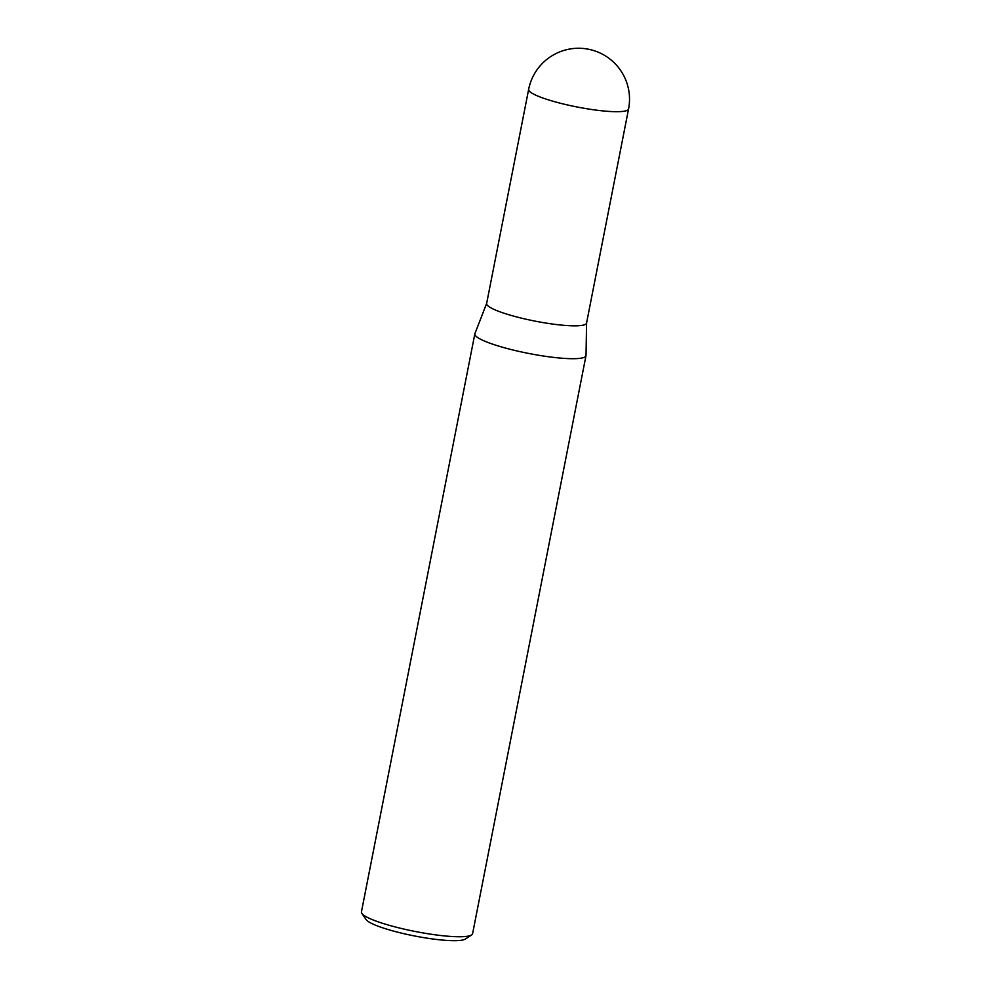 <?xml version="1.0" encoding="UTF-8"?>
<svg xmlns="http://www.w3.org/2000/svg" width="990" height="990" viewBox="0 0 990 990"><rect width="100%" height="100%" fill="white"/><g stroke="black" fill="none" stroke-linecap="round" stroke-linejoin="round"><path stroke-width="1.49" d="M487.748 305.687A50.911 7.97 11.1 0 0 541.159 322.257A50.911 7.97 11.1 0 0 586.55 323.099L628.563 108.974A50.911 7.97 -168.9 0 1 589.199 109.123A50.911 7.97 -168.9 0 1 529.761 91.55A50.911 7.97 -168.9 0 1 528.648 89.372L486.635 303.497A50.911 7.97 11.1 0 0 487.748 305.687M486.659 303.385L474.915 333.618A56.64 8.861 11.1 0 0 474.841 333.853A56.64 8.861 11.1 0 0 476.079 336.291A56.64 8.861 11.1 0 0 535.503 354.717A56.64 8.861 11.1 0 0 585.993 355.67A56.64 8.861 11.1 0 0 586.018 355.422L586.575 322.988M471.611 934.944L465.337 939.052A51.195 8.007 -168.9 0 1 416.58 936.354A51.195 8.007 -168.9 0 1 366.857 920.415A51.195 8.007 -168.9 0 1 366.127 919.586L361.87 913.423A56.64 8.861 11.1 0 0 362.674 914.327A56.64 8.861 11.1 0 0 417.681 931.961A56.64 8.861 11.1 0 0 471.611 934.944A56.64 8.861 11.1 0 0 472.589 933.706L585.993 355.67M474.841 333.853L361.437 911.901A56.64 8.861 11.1 0 0 361.87 913.423M628.563 108.974A50.911 50.911 0 0 0 563.001 50.713A50.911 50.911 0 0 0 528.648 89.372"/></g></svg>
